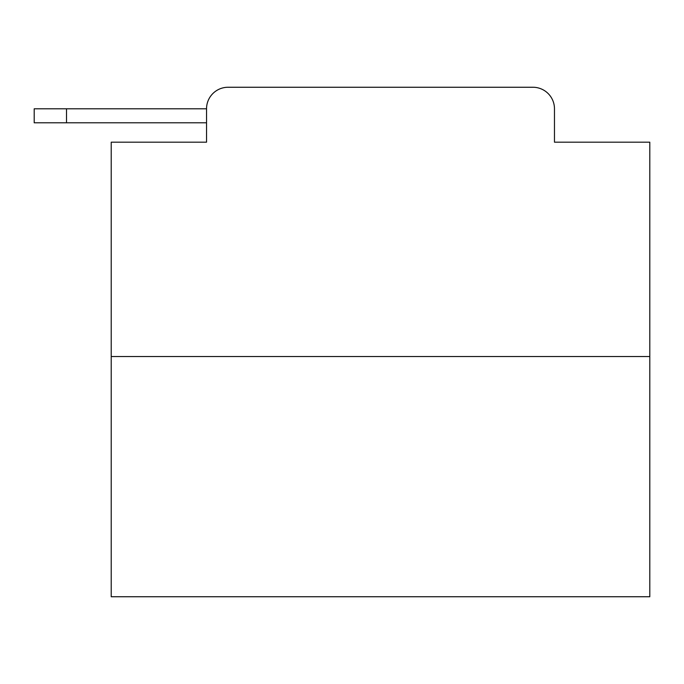 <?xml version="1.0" encoding="UTF-8"?>
<svg xmlns="http://www.w3.org/2000/svg" width="684" height="684" viewBox="0 0 684 684"><rect width="100%" height="100%" fill="white"/><g stroke="black" fill="none" stroke-linecap="round" stroke-linejoin="round"><path stroke-width="1.03" d="M206.542 108.79L206.542 142.186L206.542 122.795L34.2 122.795L34.2 108.79L206.542 108.79A21.546 21.546 0 0 1 228.088 87.253L532.93 87.253L228.088 87.253M649.8 356.544L111.218 356.544L111.218 596.747L649.8 596.747L649.8 142.186L554.467 142.186L554.467 108.79A21.546 21.546 0 0 0 532.93 87.253M111.218 356.544L111.218 142.186L206.542 142.186M554.467 142.186L554.467 108.79M66.519 108.79L66.519 122.795"/></g></svg>
